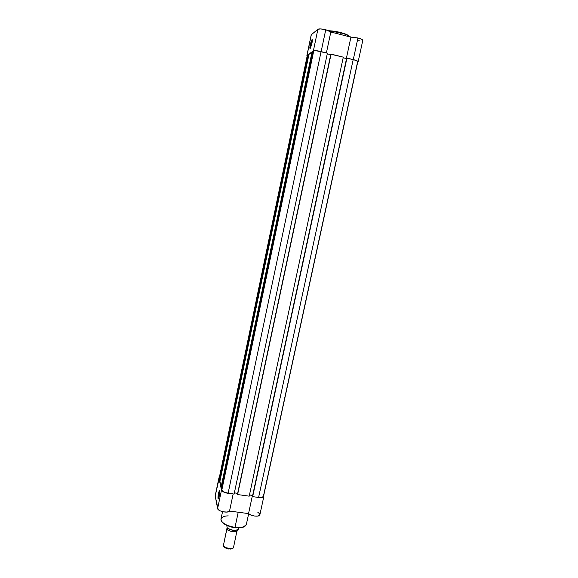<?xml version="1.0" encoding="UTF-8"?>
<svg xmlns="http://www.w3.org/2000/svg" width="578" height="578" viewBox="0 0 578 578"><rect width="100%" height="100%" fill="white"/><g stroke="black" fill="none" stroke-linecap="round" stroke-linejoin="round"><path stroke-width="0.87" d="M312.33 40.005L310.639 44.723L310.234 44.694L312.019 39.586C312.474 39.485 312.445 40.749 311.932 43.386L312.264 39.68L310.885 42.122L310.01 48.516L311.932 43.386L310.465 48.061C309.714 49.079 309.635 47.952 310.234 44.694L310.639 44.723L312.33 40.005M350.55 37.043C348.339 35.041 344.943 33.524 340.37 32.491M340.341 32.484L340.348 32.794C344.481 33.726 347.869 35.142 350.506 37.035C349.011 35.605 345.622 34.189 340.348 32.794L340.016 34.362L340.348 32.794L329.359 30.995L340.341 32.484C337.191 31.595 333.296 30.995 328.658 30.692L339.026 32.166M311.564 44.954L310.639 44.723L311.564 44.954M317.9 29.247L313.37 50.9C314.562 50.423 317.156 50.647 321.151 51.565L325.739 29.767C321.729 28.835 319.121 28.662 317.9 29.247L311.217 34.832L317.9 29.247L313.37 50.9L317.344 50.828L323.167 52.136L321.151 51.565L325.739 29.767L320.761 28.936L317.9 29.247M350.925 37.136L346.323 58.566L350.925 37.136L330.818 32.021L325.739 29.767C328.586 30.526 330.284 31.277 330.818 32.021L350.925 37.136L357.948 37.975L350.925 37.136M353.281 59.57L357.948 37.975L353.281 59.57L357.522 61.08L358.122 61.608L357.717 62.077L358.143 61.774C358.057 61.138 356.431 60.401 353.281 59.57L351.135 59.101L353.281 59.57M306.896 55.589L307.156 56.015L307.012 55.43L313.37 50.9L307.012 55.43L311.34 34.651L306.896 55.589L311.217 34.832M358.367 40.742L360.058 40.894M362.196 40.763L362.774 40.409M362.796 40.359L361.618 39.253L357.948 37.975C361.106 38.834 362.724 39.622 362.796 40.352L358.143 61.774M350.506 36.963L348.007 35.135L341.634 32.83M326.397 52.938L330.818 32.021L326.397 52.938M310.379 48.205L310.639 44.723L310.379 48.205M307.344 55.517L219.257 478.208L307.344 55.517L308.168 54.924L307.344 55.517M219.257 477.876L219.597 479.754L308.168 54.924L219.597 479.754L220.196 479.906L219.597 479.754L219.257 477.869L307.236 55.661M308.825 55.055L308.168 54.924L308.825 55.055M308.97 54.361L219.915 481.25L221.128 486.878L311.99 52.215L308.97 54.361L219.915 481.25L221.128 486.878L221.764 487.037L221.128 486.878L311.99 52.215L312.676 52.352L311.99 52.215L308.97 54.361M312.828 51.615L221.468 488.453L221.822 490.101L313.717 50.987L312.828 51.615L221.468 488.453L221.822 490.101C222.472 491.567 224.575 492.608 228.115 493.244L321.079 51.615C317.3 50.748 314.844 50.539 313.717 50.987L221.822 490.101L223.072 491.531L225.861 492.759L234.112 494.074L327.401 53.19L321.079 51.615L228.115 493.244L234.112 494.074L327.401 53.19L316.39 50.799L314.078 50.842L312.828 51.615M327.271 53.819L330.732 54.679L237.659 493.316L234.372 492.861L237.666 493.352L330.753 54.672L327.271 53.819M330.84 54.253L237.601 494.551L330.84 54.253L237.601 494.551L249.205 496.162L343.303 57.15L331.078 54.108L237.601 494.551L249.205 496.162L343.303 57.15L330.84 54.253M249.458 494.956L252.658 495.397L346.533 58.616L343.166 57.778L346.533 58.616L252.694 495.512L249.458 494.956M346.692 58.205L252.665 496.639L346.692 58.205L252.665 496.639L258.597 497.456L353.194 59.613L346.945 58.06L252.665 496.639L258.597 497.456C261.451 497.774 263.091 497.412 263.517 496.379L261.624 497.499L258.597 497.456L353.194 59.613L356.258 60.582L357.796 61.702C357.71 61.095 356.171 60.401 353.194 59.613L346.692 58.205M263.481 495.888L357.594 61.911M218.852 493.366L218.52 498.706L218.852 493.366L219.626 493.475L218.852 493.366L219.654 491.047L218.852 493.366L218.498 493.193L218.852 493.366M219.17 496.502L218.491 498.763C217.798 499.226 217.798 497.369 218.498 493.193L217.978 498.301L218.217 499.045L218.665 498.373L219.712 491.892L219.315 490.715L218.498 493.193L219.38 490.664C219.871 490.989 219.799 492.933 219.17 496.502M234.928 527.62C238.136 528.191 241.279 527.844 244.357 526.572M221.945 521.811C225.904 525.344 230.21 527.273 234.856 527.613L235 527.382C230.969 527.23 220.269 523.401 220.984 519.058C221.352 522.909 226.027 525.691 235 527.382L238.223 512.231L235 527.382C241.546 528.025 245.325 527.042 246.351 524.448C243.88 527.353 240.101 528.328 235 527.382L234.87 527.642M215.218 496.04L219.402 477.19L218.946 478.158L221.497 490.057L218.946 478.158L215.218 496.04L218.152 509.507L220.167 510.858L223.122 511.812L227.154 512.057L229.538 511.06L248.54 513.611L251.184 515.179L254.862 516.096L258.164 516.01L259.869 514.796C259.666 517.144 250.96 516.241 248.54 513.611L252.463 495.368L248.54 513.611L229.538 511.06L233.158 493.937L229.538 511.06C228.158 513.474 217.827 511.32 217.617 508.575L215.218 496.04M263.843 496.451L263.676 495.657L263.647 496.856L261.596 497.665L256.639 497.188C260.656 498.077 263.055 497.831 263.843 496.451L259.869 514.796M230.095 493.518L224.069 492.246L221.497 490.057L217.617 508.575L221.497 490.057C222.646 492.044 225.514 493.2 230.095 493.518M259.883 514.658L259.529 513.676L257.867 512.361M236.07 527.743L240.535 527.707L243.902 526.818M222.183 522.129L226.713 525.315L233.635 527.425M248.656 513.719L246.351 524.448C245.224 527.252 241.409 528.314 234.906 527.642C226.005 526.031 221.367 523.169 220.984 519.058C222.096 516.92 224.517 515.858 228.245 515.887M227.573 528.321L226.952 528.711L227.219 527.808M233.512 546.947C233.642 547.93 232.826 548.536 231.077 548.775L225.037 547.489L223.368 545.675L226.952 528.306L223.368 545.675C223.621 548.457 233.237 550.09 233.519 547.402L237.132 530.069C239.35 533.039 225.76 531.168 226.952 528.711L227.53 528.371M227.761 528.422L233.042 530.286L237.327 529.961M226.764 525.38L227.27 528.039L226.764 525.532M227.335 528.09L227.349 528.039C231.395 530.402 235.008 530.871 238.194 529.455L238.533 527.873L238.194 529.455C235.008 530.871 231.395 530.402 227.349 528.039L227.335 528.09C230.543 530.199 233.866 530.821 237.298 529.968M224.358 547.193L226.186 548.356L228.751 549.028L232.342 548.493L230.629 549.064L225.333 547.937L223.997 546.716M237.132 530.467C236.879 533.039 227.233 531.377 226.952 528.711L223.368 545.675M312.279 40.034L312.019 39.586M357.796 61.702L263.517 496.379M215.218 495.671L218.939 477.811M220.984 519.058L222.537 511.675M219.654 491.04L219.38 490.664M231.077 548.775L230.629 549.064M225.037 547.489L225.333 547.937M238.179 529.506C234.95 530.994 231.323 530.532 227.313 528.119"/></g></svg>
